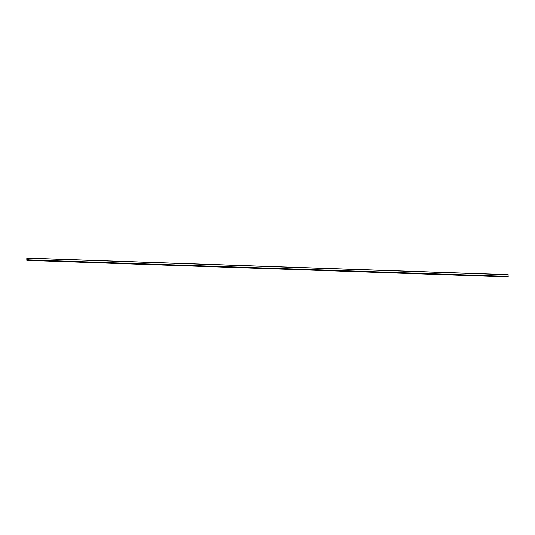 <?xml version="1.0" encoding="UTF-8"?>
<svg xmlns="http://www.w3.org/2000/svg" width="535" height="535" viewBox="0 0 535 535"><rect width="100%" height="100%" fill="white"/><g stroke="black" fill="none" stroke-linecap="round" stroke-linejoin="round"><path stroke-width="0.8" d="M27.231 258.987L26.824 260.324L26.803 258.479L28.663 258.111L28.683 259.957L28.328 258.773L27.231 258.987L28.469 259.034M506.337 276.889L26.824 260.324L506.337 276.889L506.484 276.501M27.265 258.98L28.469 259.02M508.009 276.555L28.495 259.99L508.009 276.555L508.176 274.676L28.669 258.117L508.176 274.676M27.011 260.284L506.525 276.849M27.044 260.137L506.558 276.702M26.951 259.89L28.462 259.936M26.951 259.542L28.542 259.595M27.071 259.114L28.522 259.167M27.158 259L28.475 259.047M28.683 259.957L508.196 276.521M28.736 259.836L508.25 276.401M28.709 258.218L508.223 274.783"/></g></svg>
